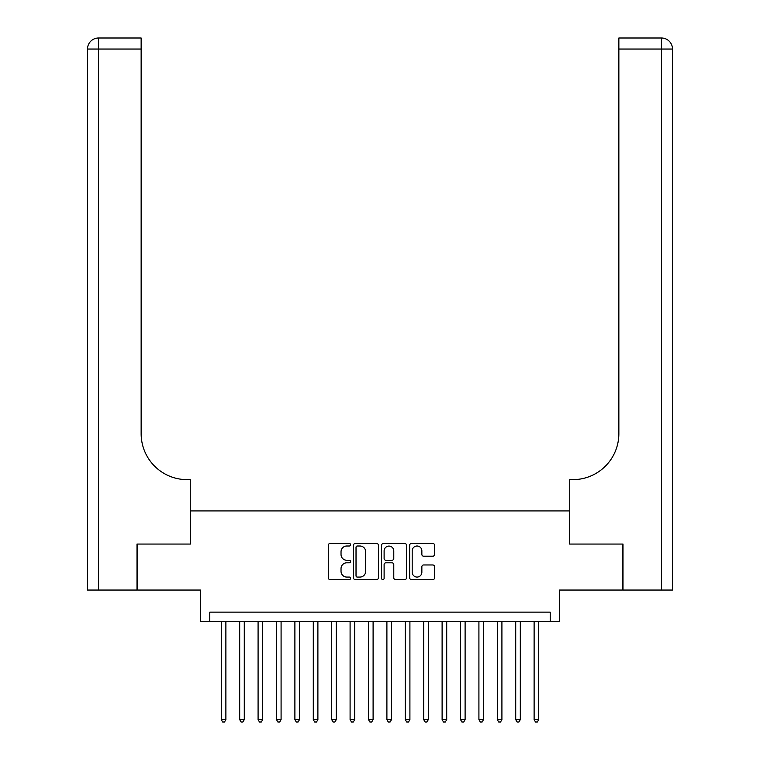 <?xml version="1.0" encoding="UTF-8"?>
<svg xmlns="http://www.w3.org/2000/svg" width="760" height="760" viewBox="0 0 760 760"><rect width="100%" height="100%" fill="white"/><g stroke="black" fill="none" stroke-linecap="round" stroke-linejoin="round"><path stroke-width="1.14" d="M350.559 544.739A1.264 1.264 0 0 0 349.296 543.476L330.106 543.476A1.805 1.805 0 0 0 328.291 545.281L328.291 577.79A1.805 1.805 0 0 0 330.106 579.595L349.296 579.595A1.264 1.264 0 0 0 350.559 578.332A1.264 1.264 0 0 0 349.296 577.068L346.807 577.068A5.776 5.776 0 0 1 341.031 571.292L341.031 568.575A5.776 5.776 0 0 1 346.807 562.799L349.296 562.799A1.264 1.264 0 0 0 350.559 561.535A1.264 1.264 0 0 0 349.296 560.272L346.807 560.272A5.776 5.776 0 0 1 341.031 554.486L341.031 551.779A5.776 5.776 0 0 1 346.807 546.003L349.296 546.003A1.264 1.264 0 0 0 350.559 544.739M432.791 556.206A1.805 1.805 0 0 0 434.596 554.401L434.596 545.281A1.805 1.805 0 0 0 432.791 543.476L411.474 543.476A1.805 1.805 0 0 0 409.668 545.281L409.668 577.79A1.805 1.805 0 0 0 411.474 579.595L432.791 579.595A1.805 1.805 0 0 0 434.596 577.79L434.596 566.77A1.805 1.805 0 0 0 432.791 564.965L423.662 564.965A1.805 1.805 0 0 0 421.857 566.77L421.857 572.242A4.835 4.835 0 0 1 417.031 577.068A4.835 4.835 0 0 1 412.195 572.242L412.195 550.829A4.835 4.835 0 0 1 417.031 546.003A4.835 4.835 0 0 1 421.857 550.829L421.857 554.401A1.805 1.805 0 0 0 423.662 556.206L432.791 556.206M550.221 621.338L559.417 621.338L559.417 590.054L622.45 590.054L622.45 544.056L569.544 544.056L569.544 510.929L190.456 510.929L190.456 544.056L137.55 544.056L137.55 590.054L200.583 590.054L200.583 621.338L550.221 621.338L550.221 612.142L209.779 612.142L209.779 621.338M378.423 545.281A1.805 1.805 0 0 0 376.608 543.476L355.3 543.476A1.805 1.805 0 0 0 353.495 545.281L353.495 577.79A1.805 1.805 0 0 0 355.3 579.595L376.608 579.595A1.805 1.805 0 0 0 378.423 577.79L378.423 545.281M383.391 543.476L404.7 543.476A1.805 1.805 0 0 1 406.505 545.281L406.505 577.79A1.805 1.805 0 0 1 404.7 579.595L395.58 579.595A1.805 1.805 0 0 1 393.775 577.79L393.775 564.604A1.805 1.805 0 0 0 391.97 562.799L385.918 562.799A1.805 1.805 0 0 0 384.113 564.604L384.113 578.332A1.264 1.264 0 0 1 382.84 579.595A1.264 1.264 0 0 1 381.577 578.332L381.577 545.281A1.805 1.805 0 0 1 383.391 543.476M357.285 546.003A1.264 1.264 0 0 0 356.022 547.267L356.022 575.804A1.264 1.264 0 0 0 357.285 577.068L359.908 577.068A5.776 5.776 0 0 0 365.683 571.292L365.683 551.779A5.776 5.776 0 0 0 359.908 546.003L357.285 546.003M393.775 550.924A4.835 4.835 0 0 0 388.94 546.089A4.835 4.835 0 0 0 384.113 550.924L384.113 558.467A1.805 1.805 0 0 0 385.918 560.272L391.97 560.272A1.805 1.805 0 0 0 393.775 558.467L393.775 550.924M221.284 621.338L221.284 719.606L225.881 719.606L225.881 621.338M225.881 719.606L224.504 722L222.661 722L221.284 719.606M137 544.056L190.275 544.056L190.275 479.645L187.15 479.645A46.008 46.008 0 0 1 141.141 433.637L141.141 49.039L98.543 49.039L98.543 590.054L137 590.054L137 544.056M98.543 590.054L87.504 590.054L87.504 49.039A11.039 11.039 0 0 1 98.543 38L141.141 38L141.141 49.039M87.504 479.645L87.504 49.039L98.543 49.039L98.543 38M187.15 479.645A46.008 46.008 0 0 1 141.141 433.637M623 544.056L569.725 544.056L569.725 479.645L572.85 479.645A46.008 46.008 0 0 0 618.858 433.637L618.858 38L661.457 38A11.039 11.039 0 0 1 672.495 49.039L672.495 590.054L623 590.054L623 544.056M572.85 479.645A46.008 46.008 0 0 0 618.858 433.637M661.457 590.054L661.457 49.039L672.495 49.039A11.039 11.039 0 0 0 661.457 38A11.039 11.039 0 0 1 672.495 49.039A11.039 11.039 0 0 0 661.457 38L661.457 49.039L618.858 49.039M239.685 621.338L239.685 719.606L244.283 719.606L244.283 621.338M244.283 719.606L242.905 722L241.062 722L239.685 719.606M258.087 621.338L258.087 719.606L262.684 719.606L262.684 621.338M262.684 719.606L261.307 722L259.464 722L258.087 719.606M276.488 621.338L276.488 719.606L281.086 719.606L281.086 621.338M281.086 719.606L279.709 722L277.865 722L276.488 719.606M294.889 621.338L294.889 719.606L299.488 719.606L299.488 621.338M299.488 719.606L298.11 722L296.267 722L294.889 719.606M313.291 621.338L313.291 719.606L317.889 719.606L317.889 621.338M317.889 719.606L316.512 722L314.668 722L313.291 719.606M331.692 621.338L331.692 719.606L336.3 719.606L336.3 621.338M336.3 719.606L334.913 722L333.079 722L331.692 719.606M350.094 621.338L350.094 719.606L354.702 719.606L354.702 621.338M354.702 719.606L353.315 722L351.481 722L350.094 719.606M368.495 621.338L368.495 719.606L373.103 719.606L373.103 621.338M373.103 719.606L371.716 722L369.882 722L368.495 719.606M386.897 621.338L386.897 719.606L391.505 719.606L391.505 621.338M391.505 719.606L390.117 722L388.284 722L386.897 719.606M405.298 621.338L405.298 719.606L409.906 719.606L409.906 621.338M409.906 719.606L408.519 722L406.685 722L405.298 719.606M423.7 621.338L423.7 719.606L428.308 719.606L428.308 621.338M428.308 719.606L426.92 722L425.087 722L423.7 719.606M442.111 621.338L442.111 719.606L446.709 719.606L446.709 621.338M446.709 719.606L445.331 722L443.488 722L442.111 719.606M460.512 621.338L460.512 719.606L465.11 719.606L465.11 621.338M465.11 719.606L463.733 722L461.89 722L460.512 719.606M478.914 621.338L478.914 719.606L483.512 719.606L483.512 621.338M483.512 719.606L482.134 722L480.291 722L478.914 719.606M497.315 621.338L497.315 719.606L501.913 719.606L501.913 621.338M501.913 719.606L500.536 722L498.693 722L497.315 719.606M515.717 621.338L515.717 719.606L520.315 719.606L520.315 621.338M520.315 719.606L518.938 722L517.094 722L515.717 719.606M534.119 621.338L534.119 719.606L538.716 719.606L538.716 621.338M538.716 719.606L537.339 722L535.496 722L534.119 719.606"/></g></svg>
